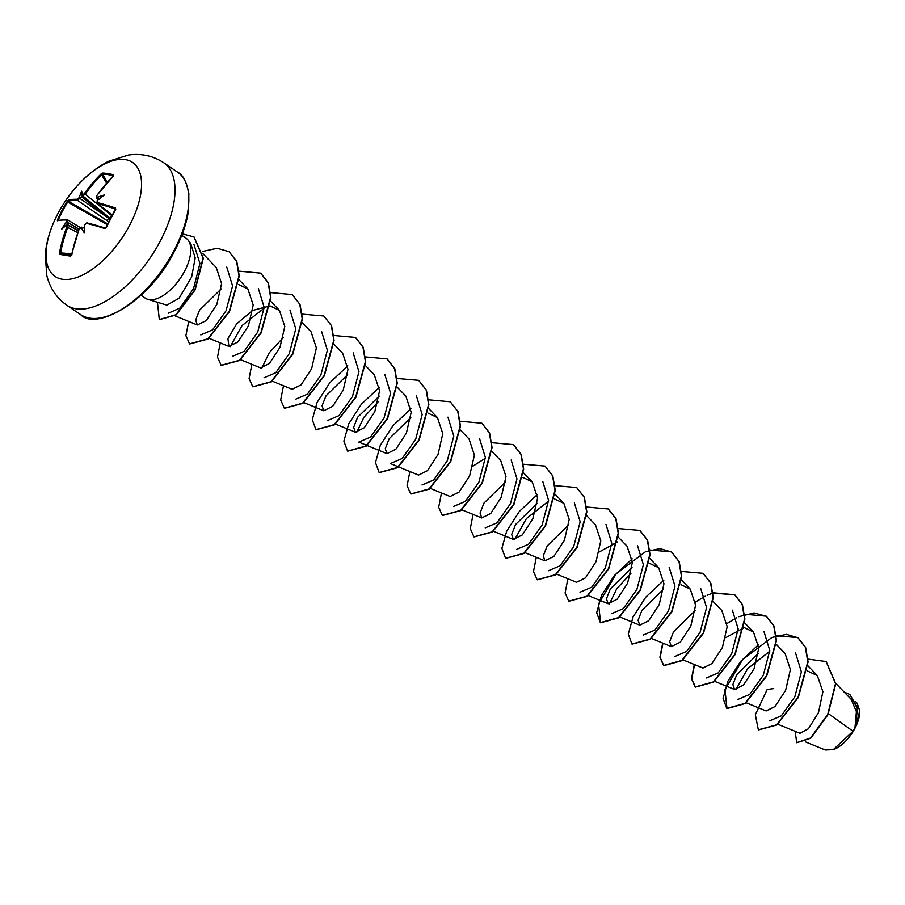 <?xml version="1.0" encoding="UTF-8"?>
<svg xmlns="http://www.w3.org/2000/svg" width="905" height="905" viewBox="0 0 905 905"><rect width="100%" height="100%" fill="white"/><g stroke="black" fill="none" stroke-linecap="round" stroke-linejoin="round"><path stroke-width="1.36" d="M82.344 195.91L82.276 194.858A137.73 32.388 32.3 0 1 82.683 194.88L84.425 193.568A137.594 118.668 -81.8 0 1 101.055 173.998L102.763 173.059A137.074 53.259 52.1 0 1 107.955 173.624A137.074 53.259 52.1 0 1 113.487 174.812A0.735 0.611 104.9 0 0 113.306 175.785A136.338 52.965 -127.9 0 0 107.797 174.597A136.338 52.965 -127.9 0 0 102.638 174.043L101.846 174.608A136.859 118.023 98.2 0 0 85.308 194.066L82.819 195.933A136.994 32.207 -147.7 0 0 82.344 195.91L82.298 196.724L80.387 197.471A136.994 121.847 95.3 0 0 79.81 198.342L77.491 200.333A136.859 28.179 -150.9 0 0 68.441 201.351L67.762 201.962A136.338 133.454 47.6 0 0 62.728 210.684A136.338 133.454 47.6 0 0 58.373 219.768L58.983 220.085M66.348 220.039A0.735 0.667 -87.4 0 1 67.275 219.7L67.343 221.985A136.994 121.847 95.3 0 0 66.936 222.969L66.054 222.483A137.73 122.503 -84.7 0 1 66.404 221.657L66.348 220.039A137.594 24.797 -153.5 0 0 57.4 220.775L57.615 219.564A137.074 134.166 -132.4 0 1 61.992 210.424A137.074 134.166 -132.4 0 1 67.049 201.657L107.378 224.734M177.493 172.086C182.64 174.382 186.419 181.498 188.851 193.466L188.523 210.345C186.713 223.128 182.029 236.771 174.461 251.273C148.906 302.904 95.24 330.97 80.749 314.68A86.156 42.241 -55.8 0 0 173.93 250.708A86.156 42.241 -55.8 0 0 177.493 172.086L163.692 162.73A86.156 42.241 124.2 0 1 160.128 241.352A86.156 42.241 124.2 0 1 66.947 305.313C56.676 298.13 49.967 288.209 46.822 275.572L45.25 254.95C46.404 241.183 50.601 227.46 57.841 213.761A137.843 137.843 0 0 1 75.262 188.093L75.262 188.093A68.927 33.79 124.2 0 1 132.549 162.414A68.927 33.79 124.2 0 1 129.641 225.277A68.927 33.79 124.2 0 1 62.321 279.249A68.927 33.79 124.2 0 1 57.841 213.761L57.841 213.761A68.927 33.79 124.2 0 1 57.954 213.557M67.049 201.657L68.203 200.31A0.735 0.713 71 0 0 68.441 201.351L107.763 223.954M68.203 200.31A137.594 28.327 29.1 0 1 77.287 199.281L78.927 197.89L79.81 198.342L110.116 219.315M82.276 194.858A101.043 4.604 -94 0 0 81.654 191.204A101.043 70.929 -1.6 0 0 79.414 197.154L80.387 197.471M113.487 174.812L113.136 176.192M113.317 176A137.594 115.127 100.3 0 0 96.869 195.604L96.926 197.211A137.73 32.388 32.3 0 1 97.457 197.347L97.616 198.41A136.994 32.207 -147.7 0 0 96.982 198.252L98.385 199.553M97.05 201.057L97.163 200.876A137.73 110.727 102.4 0 1 97.638 200.129L97.638 200.129A101.043 19.39 -35.3 0 1 104.471 194.937A101.043 85.93 -106.7 0 0 97.457 197.347M97.163 200.876L97.321 202.55A137.594 28.327 29.1 0 1 115.421 208.026L115.772 209.621A137.074 75.251 110.4 0 0 110.885 218.422A137.074 75.251 110.4 0 0 106.326 227.528L104.618 228.501A137.594 24.797 -153.5 0 0 86.371 223.32L84.629 224.632A137.73 110.727 102.4 0 0 84.278 225.458L84.278 225.458A101.043 0.916 -91.2 0 0 84.391 233.004A101.043 65.409 -1.7 0 1 81.416 227.755A137.73 20.611 -156.6 0 0 80.873 227.641L79.233 229.033A137.594 115.127 100.3 0 0 71.767 254.814L70.624 256.126A137.074 5.668 -174.5 0 1 59.888 254.373L59.504 252.8A137.594 118.668 -81.8 0 1 66.8 226.997L66.642 225.311A0.735 0.656 -84.4 0 1 67.321 224.859L67.321 224.859A0.735 0.656 -84.4 0 1 67.536 224.926L67.717 224.972M832.996 749.725A28.078 13.767 -55.8 0 0 833.686 749.487A28.078 13.767 -55.8 0 0 854.908 728.321A28.078 13.767 -55.8 0 0 859.75 711.07A28.078 13.767 -55.8 0 0 859.739 710.719L857.103 703.196L855.768 701.771M805.518 741.885L825.303 749.985L833.29 749.623L853.064 731.229L854.942 728.073L856.413 711.635L851.13 699.293L835.79 683.377M147.798 299.34L166.882 305.132L179.077 298.243L191.656 276.987L195.186 257.914L190.717 243.456L188.025 240.063A36.234 17.761 124.2 0 1 184.541 271.285A36.234 17.761 124.2 0 1 147.798 299.34A36.234 17.761 124.2 0 1 145.343 298.186L141.078 295.29M828.448 713.694L853.064 731.229M777.825 724.215L799.997 733.299L808.459 728.717L818.516 712.529L822.905 691.725L817.339 675.583L807.305 670.91M745.901 702.642L766.139 710.934L775.087 706.5L785.619 690.357L790.404 669.542L785.076 653.444L776.06 644.1M758.435 653.387L736.772 674.621L732.88 684.542L734.543 689.486L743.503 685.04L754.012 668.919L758.797 648.071L753.469 632.007L744.17 627.561M682.709 659.756L702.936 668.048L711.884 663.614L722.416 647.471L727.201 626.622L721.873 610.558L713.106 601.474M695.232 610.502L673.569 631.735L669.677 641.645L671.34 646.611L680.277 642.188L690.82 626.034L695.594 605.219L690.266 589.121L680.979 584.687M663.614 589.076L641.95 610.321L638.082 620.208L639.733 625.163L648.693 620.74L659.213 604.585L663.976 583.782L658.67 567.684L649.089 563.204M632.041 567.627L610.377 588.827L606.474 598.771L608.137 603.726L617.097 599.28L627.617 583.159L632.38 562.31L627.075 546.235L618.047 536.891M576.542 582.277L585.478 577.865L596.01 561.711L600.796 540.873L595.467 524.798L586.712 515.714M568.838 524.742L547.163 545.975L543.272 555.862L544.934 560.84L553.871 556.428L564.415 540.262L569.2 519.47L563.872 503.35L554.29 498.881M537.231 503.304L515.567 524.527L511.676 534.448L513.339 539.403L522.287 534.957L532.819 518.825L537.593 498.01L532.264 481.913L522.977 477.478M505.635 481.856L483.971 503.078L480.069 513.011L481.731 517.954L490.691 513.52L501.212 497.388L505.997 476.528L500.669 460.475L491.913 451.391M429.898 488.225L450.136 496.517L459.073 492.094L469.616 475.94L474.39 455.113L469.073 439.027L460.306 429.954M398.619 466.912L418.529 475.08L427.477 470.657L438.02 454.502L442.794 433.687L437.454 417.601L428.167 413.178M410.836 417.533L389.161 438.767L385.27 448.688L386.933 453.631L395.892 449.197L406.413 433.065L411.198 412.228L405.87 396.152L397.103 387.069M379.24 396.096L357.577 417.307L353.674 427.239L355.337 432.194L364.296 427.748L374.817 411.628L379.591 390.756L374.263 374.704L365.507 365.62M347.633 374.647L325.97 395.881L322.067 405.791L323.741 410.746L332.678 406.334L343.21 390.179L347.995 369.353L342.667 353.267L333.911 344.183M272.224 381.152L292.134 389.308L301.094 384.851L311.614 368.731L316.388 347.927L311.071 331.83L302.304 322.746M240.617 359.715L260.527 367.871L269.498 363.425L280.007 347.305L284.792 326.456L279.464 310.392L270.165 305.947M269.882 305.924L252.631 310.438L236.635 323.888L227.924 338.617L228.931 346.423L237.891 342L248.411 325.857L253.196 305.008L247.868 288.944L238.569 284.509M221.239 288.887L199.564 310.121L195.672 320.019L197.335 324.986L206.261 320.574L216.815 304.419L221.589 283.604L216.261 267.507M193.896 244.316L199.915 263.491L193.557 288.525L180.072 307.994L168.454 313.153M226.759 267.066L232.574 285.957L226.069 310.732L212.539 329.884L200.808 334.895M258.355 288.503L264.17 307.361L257.687 332.135L244.124 351.344L232.404 356.344M230.255 346.626L242.02 325.608L264.136 308.209M289.962 309.951L295.777 328.854L289.283 353.595L275.742 372.758L264 377.781M261.85 368.075L269.158 352.871L283.356 337.486M321.558 331.388L327.372 350.246L320.879 375.043L307.338 394.207L295.607 399.229M353.165 352.826L358.968 371.729L352.486 396.458L338.923 415.655L327.203 420.667M384.761 374.274L390.575 393.155L384.071 417.929L370.541 437.081L358.799 442.104L366.706 445.339M356.649 432.398L363.934 417.239L378.154 401.82M416.357 395.711L422.171 414.581L415.678 439.355L402.114 458.552L390.406 463.552L398.302 466.788M447.964 417.16L453.778 436.052L447.285 460.781L433.744 479.967L422.002 484.99M479.56 438.597L485.374 457.455L478.881 482.252L465.34 501.415L453.609 506.427M472.953 466.132L485.34 458.303M511.167 460.034L516.97 478.926L510.488 503.666L496.924 522.864L485.204 527.875M542.762 481.471L548.577 500.363L542.084 525.138L528.554 544.29L516.8 549.312M514.651 539.595L526.382 518.622L548.543 501.178M574.37 502.92L580.173 521.778L573.691 546.563L560.116 565.761L548.407 570.761M605.965 524.357L611.78 543.26L605.298 567.978L591.746 587.175L580.003 592.198M599.359 551.903L617.459 541.948M637.561 545.806L643.376 564.663L636.882 589.46L623.33 608.624L611.61 613.635M609.45 603.918L616.724 588.793L630.955 573.34M669.168 567.243L674.983 586.135L668.501 610.864L654.937 630.072L643.206 635.072M700.764 588.691L706.579 607.572L700.074 632.346L686.544 651.498L674.813 656.51M732.36 610.128L738.186 628.975L731.692 653.761L718.129 672.958L706.409 677.958M725.765 637.663L744.34 627.584M763.967 631.566L769.782 650.48L763.288 675.198L749.747 694.384L738.005 699.395M735.856 689.689L747.609 668.693L769.748 651.272M795.563 653.003L801.378 671.861L794.884 696.658L781.343 715.821L769.612 720.844M849.885 694.52L857.408 707.54L855.779 726.342L859.739 710.73M773.696 688.569L767.168 689.486L755.324 714.769L758.356 729.815L776.626 724.792L798.074 697.269L807.814 661.815L805.348 647.245L797.837 637.618L776.038 635.74M807.769 659.089L826.095 661.544L835.53 683.569L827.645 714.645L810.473 738.039L796.683 742.654L795.224 731.342M844.207 692.11L849.761 694.429L857.295 708.344L854.942 728.073M826.22 661.634L835.79 683.739L827.917 714.826L810.744 738.22L796.819 742.745M855.892 726.002L854.987 727.982M181.769 235.323L186.034 238.219A36.234 17.761 124.2 0 1 188.025 240.063M758.639 644.586L740.573 661.498L727.88 681.239L723.084 698.445L726.76 708.377L745.03 703.355L766.467 675.831L776.219 640.378L773.752 625.808L766.241 616.181L744.679 614.235M694.293 664.508L691.488 678.716L695.153 686.94L713.423 681.906L734.871 654.394L744.611 618.941L742.157 604.37L734.645 594.743L713.083 592.786M662.698 643.07L659.892 657.268L663.557 665.492L681.827 660.469L703.264 632.957L713.016 597.492L710.549 582.933L703.038 573.306L681.239 571.417M663.817 580.275L645.763 597.187L633.07 616.927L628.285 634.122L631.95 644.055L650.22 639.032L671.668 611.509L681.42 576.055L678.954 561.485L671.442 551.858L649.643 549.98M632.21 558.849L614.156 575.761L601.474 595.49L596.678 612.685L600.354 622.617L618.624 617.583L640.073 590.071L649.813 554.618L647.358 540.047L639.835 530.421L618.036 528.531M567.899 578.736L565.093 592.945L568.759 601.169L587.017 596.146L608.465 568.634L618.217 533.169L615.751 518.61L608.239 508.972L586.678 507.026M536.292 557.299L533.486 571.508L537.151 579.732L555.421 574.698L576.87 547.186L586.61 511.732L584.155 497.162L576.632 487.535L554.844 485.657M537.434 494.492L519.368 511.416L506.676 531.156L501.879 548.362L505.556 558.294L523.825 553.26L545.274 525.737L555.014 490.284L552.548 475.713L545.036 466.086L523.237 464.208M473.089 514.413L470.283 528.622L473.96 536.846L492.23 531.823L513.667 504.3L523.418 468.847L520.952 454.276L513.429 444.649L491.879 442.703M441.493 492.976L438.687 507.185L442.353 515.409L460.622 510.375L482.071 482.851L491.811 447.398L489.345 432.839L481.833 423.212L460.283 421.255M409.886 471.539L407.092 485.747L410.757 493.972L429.027 488.938L450.475 461.414L460.215 425.961L457.749 411.39L450.238 401.763L428.676 399.818M411.028 408.732L392.974 425.644L380.27 445.396L375.485 462.602L379.15 472.523L397.419 467.489L418.868 439.977L428.608 404.524L426.153 389.953L418.63 380.326L396.831 378.448M379.433 387.295L361.367 404.207L348.674 423.947L343.877 441.154L347.554 451.086L365.824 446.052L387.272 418.54L397.012 383.075L394.546 368.516L387.035 358.889L365.473 356.932M347.837 365.846L329.771 382.77L317.078 402.51L312.282 419.716L315.947 429.649L334.216 424.615L355.665 397.091L365.416 361.638L362.95 347.079L355.439 337.452L333.877 335.495M283.491 385.768L280.686 399.976L284.351 408.2L302.621 403.178L324.069 375.654L333.809 340.201L331.354 325.63L323.832 316.003L302.032 314.126M251.884 364.33L249.09 378.539L252.755 386.763L271.014 381.729L292.462 354.217L302.213 318.764L299.747 304.193L292.236 294.566L270.674 292.609M220.288 342.893L217.483 357.09L221.148 365.315L239.418 360.292L260.866 332.78L270.606 297.326L268.151 282.756L260.64 273.129L239.078 271.172M188.693 321.445L185.887 335.653L189.552 343.877L207.822 338.855L229.259 311.343L239.011 275.878L236.544 261.307L229.033 251.68L217.234 248.253L202.675 251.432M157.447 302.27L159.314 319.556L175.898 314.748L194.892 289.679L203.048 258.117L193.953 236.918L182.324 233.863M758.492 729.905L776.886 724.973L798.334 697.45L808.086 661.996L805.62 647.426L798.097 637.799L786.377 634.371L771.931 637.471L742.586 659.632L724.939 689.723L727.02 708.558L745.29 703.524L766.739 676.012L776.479 640.559L774.013 625.989L766.501 616.362L754.069 612.934L738.729 616.712M736.738 617.651L727.066 623.488M694.576 664.621L691.748 678.863L695.413 687.11L713.683 682.087L735.132 654.575L744.883 619.122L742.417 604.551L734.905 594.924L713.106 593.035M712.857 593.114L707.122 595.275M705.142 596.214L695.47 602.051M662.98 643.183L660.152 657.426L663.817 665.673L682.087 660.65L703.536 633.138L713.276 597.673L710.821 583.103L703.174 573.385M632.086 644.145L650.48 639.202L671.929 611.69L681.68 576.236L679.214 561.666L671.702 552.039L659.983 548.611L645.537 551.699L616.192 573.861L598.544 603.952L600.615 622.787L618.884 617.764L640.333 590.252L650.084 554.799L647.618 540.228L639.971 530.511M568.883 601.259L587.288 596.327L608.726 568.804L618.477 533.35L616.011 518.78L608.375 509.063M537.287 579.822L555.681 574.879L577.13 547.367L586.881 511.913L584.415 497.343L576.768 487.625M505.691 558.374L524.086 553.441L545.534 525.918L555.274 490.465L552.808 475.894L545.161 466.177M474.084 536.937L492.49 531.993L513.938 504.481L523.678 469.016L521.212 454.457L513.565 444.74M442.488 515.499L460.894 510.556L482.331 483.032L492.071 447.579L489.616 433.009L481.969 423.302M410.893 494.051L429.287 489.119L450.735 461.595L460.475 426.142L458.009 411.571L450.362 401.854M379.286 472.614L397.691 467.67L419.128 440.158L428.88 404.693L426.413 390.134L418.766 380.417M347.69 451.176L366.084 446.233L387.532 418.71L397.272 383.256L394.818 368.697L387.17 358.98M316.083 429.728L334.488 424.796L355.925 397.272L365.677 361.819L363.21 347.248L355.563 337.531M284.487 408.291L302.881 403.347L324.329 375.835L334.069 340.382L331.615 325.811L323.967 316.094M252.88 386.842L271.285 381.91L292.722 354.398L302.474 318.945L300.007 304.374L292.372 294.657M221.284 365.405L239.678 360.473L261.126 332.961L270.878 297.496L268.412 282.937L260.764 273.22M189.677 343.968L208.082 339.036L229.531 311.512L239.271 276.059L236.816 261.488L229.169 251.771M159.438 319.635L176.158 314.929L195.152 289.86L203.308 258.298L194.089 237.008M66.054 222.483A101.043 89.403 -103.6 0 0 61.585 229.282A101.043 15.917 -31.4 0 1 66.246 225.277L67.061 224.881L66.246 225.277A137.73 20.611 -156.6 0 1 66.642 225.311M84.425 193.568L111.971 215.843M108.804 221.883L77.491 200.333A0.735 0.667 91.7 0 1 77.287 199.281M66.936 222.969L67.332 225.119M82.344 227.381L81.416 227.755L84.346 227.902M99.312 199.507L97.616 198.41M110.523 218.546L82.819 195.933A0.735 0.656 93.6 0 1 82.683 194.88M67.536 224.926L67.773 227.325A136.859 118.023 98.2 0 0 60.522 252.993L60.601 253.762A0.735 0.656 100 0 0 59.888 254.373M71.676 254.554L60.601 253.762A136.338 5.634 5.5 0 0 71.257 255.504L71.948 254.859M105.138 228.049A136.859 24.661 26.5 0 0 87.197 222.958A0.735 0.566 103.6 0 0 87.05 222.89L105.353 228.117L106.326 227.528M106.19 227.494A136.338 74.844 -69.6 0 1 115.535 209.779L115.421 208.026M104.618 228.501L106.055 227.483L115.41 209.032A136.859 28.179 -150.9 0 0 97.412 203.591L112.39 215.073M81.586 196.86L108.702 218.241A2.466 1.007 124.5 0 1 106.405 220.243M111.926 215.82A2.466 1.109 129.2 0 1 109.415 217.664L82.298 196.283M67.275 219.7L57.852 220.379A0.735 0.713 -106.5 0 0 57.4 220.775M77.751 232.664L66.8 226.997M71.823 253.796L59.504 252.8M66.404 221.657L79.052 229.112M71.28 255.504A0.735 0.6 98.7 0 0 70.624 256.126M57.615 219.564L58.373 219.768M81.767 227.257A136.994 20.498 23.4 0 0 81.699 227.246A0.735 0.588 102 0 0 80.873 227.641M84.278 225.062L87.05 222.89A0.735 0.566 103.6 0 0 86.371 223.32M101.055 173.998L106.552 183.036M112.424 215.005L97.412 203.591A0.735 0.577 -75.8 0 1 97.321 202.55M102.763 173.059A0.735 0.645 92.7 0 0 102.638 174.043L107.231 182.267M98.464 199.496L96.982 198.252A0.735 0.588 -76.5 0 1 96.926 197.211M81.654 191.204L82.298 196.724M78.927 197.89A137.73 122.503 -84.7 0 1 79.414 197.154M67.049 224.429L78.554 230.436M67.864 225.096L78.43 230.775M80.749 314.68L66.947 305.313M817.351 675.583L807.656 665.537M734.532 689.486L714.305 681.193M753.469 632.007L744.453 622.651M671.34 646.611L651.419 638.444M690.277 589.121L681.51 580.037M639.733 625.163L619.506 616.871M658.67 567.684L649.654 558.328M608.137 603.726L587.899 595.433M576.53 582.288L556.303 573.996M544.934 560.84L525.024 552.684M563.872 503.35L554.856 494.006M513.339 539.403L493.101 531.111M532.276 481.913L523.509 472.829M481.731 517.965L461.822 509.798M437.466 417.59L428.45 408.246M386.933 453.631L367.023 445.475M355.337 432.194L335.416 424.038M323.73 410.757L303.503 402.465M279.464 310.381L270.448 301.037M228.931 346.434L208.693 338.142M247.868 288.944L239.101 279.86M197.335 324.986L174.676 315.709M216.272 267.507L203.025 253.785M75.262 188.093C85.308 176.305 96.518 167.334 108.871 161.169L128.623 155.015C141.531 153.273 153.216 155.841 163.692 162.73M80.217 227.517L67.468 219.757M78.452 230.73L67.004 224.825M82.038 227.291L79.086 229.033L71.303 255.515M97.231 200.491L97.095 203.444M113.442 175.898L96.699 195.616L96.665 198.093"/></g></svg>
